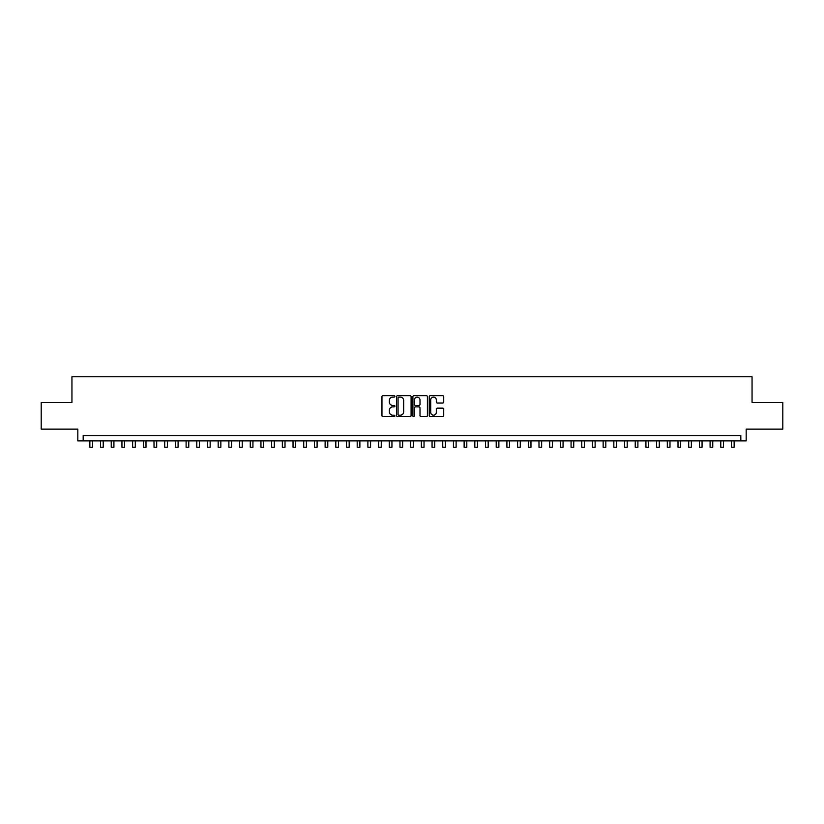 <?xml version="1.0" encoding="UTF-8"?>
<svg xmlns="http://www.w3.org/2000/svg" width="824" height="824" viewBox="0 0 824 824"><rect width="100%" height="100%" fill="white"/><g stroke="black" fill="none" stroke-linecap="round" stroke-linejoin="round"><path stroke-width="1.24" d="M394.892 396.385A0.731 0.731 0 0 0 394.16 395.654L383.006 395.654A1.051 1.051 0 0 0 381.955 396.694L381.955 415.595A1.051 1.051 0 0 0 383.006 416.645L394.16 416.645A0.731 0.731 0 0 0 394.892 415.904A0.731 0.731 0 0 0 394.16 415.172L392.708 415.172A3.358 3.358 0 0 1 389.35 411.815L389.35 410.239A3.358 3.358 0 0 1 392.708 406.881L394.16 406.881A0.731 0.731 0 0 0 394.892 406.15A0.731 0.731 0 0 0 394.16 405.408L392.708 405.408A3.358 3.358 0 0 1 389.35 402.05L389.35 400.474A3.358 3.358 0 0 1 392.708 397.117L394.16 397.117A0.731 0.731 0 0 0 394.892 396.385M442.673 403.049A1.051 1.051 0 0 0 443.724 401.999L443.724 396.694A1.051 1.051 0 0 0 442.673 395.654L430.293 395.654A1.051 1.051 0 0 0 429.242 396.694L429.242 415.595A1.051 1.051 0 0 0 430.293 416.645L442.673 416.645A1.051 1.051 0 0 0 443.724 415.595L443.724 409.188A1.051 1.051 0 0 0 442.673 408.137L437.379 408.137A1.051 1.051 0 0 0 436.329 409.188L436.329 412.361A2.812 2.812 0 0 1 433.517 415.172A2.812 2.812 0 0 1 430.715 412.361L430.715 399.928A2.812 2.812 0 0 1 433.517 397.117A2.812 2.812 0 0 1 436.329 399.928L436.329 401.999A1.051 1.051 0 0 0 437.379 403.049L442.673 403.049M740.827 440.902L746.173 440.902L746.173 429.139L782.8 429.139L782.8 402.4L752.054 402.4L752.054 376.733L71.945 376.733L71.945 402.4L41.2 402.4L41.2 429.139L77.827 429.139L77.827 440.902L740.827 440.902L740.827 435.556L83.172 435.556L83.172 440.902M411.083 396.694A1.051 1.051 0 0 0 410.033 395.654L397.642 395.654A1.051 1.051 0 0 0 396.602 396.694L396.602 415.595A1.051 1.051 0 0 0 397.642 416.645L410.033 416.645A1.051 1.051 0 0 0 411.083 415.595L411.083 396.694M413.967 395.654L426.358 395.654A1.051 1.051 0 0 1 427.399 396.694L427.399 415.595A1.051 1.051 0 0 1 426.358 416.645L421.054 416.645A1.051 1.051 0 0 1 420.003 415.595L420.003 407.932A1.051 1.051 0 0 0 418.952 406.881L415.44 406.881A1.051 1.051 0 0 0 414.39 407.932L414.39 415.904A0.731 0.731 0 0 1 413.658 416.645A0.731 0.731 0 0 1 412.917 415.904L412.917 396.694A1.051 1.051 0 0 1 413.967 395.654M398.806 397.117A0.731 0.731 0 0 0 398.064 397.858L398.064 414.441A0.731 0.731 0 0 0 398.806 415.172L400.32 415.172A3.358 3.358 0 0 0 403.678 411.815L403.678 400.474A3.358 3.358 0 0 0 400.32 397.117L398.806 397.117M420.003 399.98A2.812 2.812 0 0 0 417.191 397.168A2.812 2.812 0 0 0 414.39 399.98L414.39 404.357A1.051 1.051 0 0 0 415.44 405.408L418.952 405.408A1.051 1.051 0 0 0 420.003 404.357L420.003 399.98M89.857 440.902L89.857 447.267L92.525 447.267L92.525 440.902M100.549 440.902L100.549 447.267L103.227 447.267L103.227 440.902M111.24 440.902L111.24 447.267L113.918 447.267L113.918 440.902M121.942 440.902L121.942 447.267L124.609 447.267L124.609 440.902M132.633 440.902L132.633 447.267L135.301 447.267L135.301 440.902M143.325 440.902L143.325 447.267L145.992 447.267L145.992 440.902M154.016 440.902L154.016 447.267L156.694 447.267L156.694 440.902M164.707 440.902L164.707 447.267L167.385 447.267L167.385 440.902M175.409 440.902L175.409 447.267L178.077 447.267L178.077 440.902M186.1 440.902L186.1 447.267L188.768 447.267L188.768 440.902M196.792 440.902L196.792 447.267L199.47 447.267L199.47 440.902M207.483 440.902L207.483 447.267L210.161 447.267L210.161 440.902M218.175 440.902L218.175 447.267L220.853 447.267L220.853 440.902M228.876 440.902L228.876 447.267L231.544 447.267L231.544 440.902M239.568 440.902L239.568 447.267L242.235 447.267L242.235 440.902M250.259 440.902L250.259 447.267L252.937 447.267L252.937 440.902M260.95 440.902L260.95 447.267L263.628 447.267L263.628 440.902M271.642 440.902L271.642 447.267L274.32 447.267L274.32 440.902M282.344 440.902L282.344 447.267L285.011 447.267L285.011 440.902M293.035 440.902L293.035 447.267L295.703 447.267L295.703 440.902M303.726 440.902L303.726 447.267L306.404 447.267L306.404 440.902M314.418 440.902L314.418 447.267L317.096 447.267L317.096 440.902M325.119 440.902L325.119 447.267L327.787 447.267L327.787 440.902M335.811 440.902L335.811 447.267L338.479 447.267L338.479 440.902M346.502 440.902L346.502 447.267L349.18 447.267L349.18 440.902M357.194 440.902L357.194 447.267L359.872 447.267L359.872 440.902M367.885 440.902L367.885 447.267L370.563 447.267L370.563 440.902M378.587 440.902L378.587 447.267L381.255 447.267L381.255 440.902M389.278 440.902L389.278 447.267L391.946 447.267L391.946 440.902M399.97 440.902L399.97 447.267L402.648 447.267L402.648 440.902M410.661 440.902L410.661 447.267L413.339 447.267L413.339 440.902M421.352 440.902L421.352 447.267L424.03 447.267L424.03 440.902M432.054 440.902L432.054 447.267L434.722 447.267L434.722 440.902M442.746 440.902L442.746 447.267L445.413 447.267L445.413 440.902M453.437 440.902L453.437 447.267L456.115 447.267L456.115 440.902M464.128 440.902L464.128 447.267L466.806 447.267L466.806 440.902M474.82 440.902L474.82 447.267L477.498 447.267L477.498 440.902M485.521 440.902L485.521 447.267L488.189 447.267L488.189 440.902M496.213 440.902L496.213 447.267L498.881 447.267L498.881 440.902M506.904 440.902L506.904 447.267L509.582 447.267L509.582 440.902M517.596 440.902L517.596 447.267L520.274 447.267L520.274 440.902M528.297 440.902L528.297 447.267L530.965 447.267L530.965 440.902M538.989 440.902L538.989 447.267L541.656 447.267L541.656 440.902M549.68 440.902L549.68 447.267L552.358 447.267L552.358 440.902M560.371 440.902L560.371 447.267L563.049 447.267L563.049 440.902M571.063 440.902L571.063 447.267L573.741 447.267L573.741 440.902M581.765 440.902L581.765 447.267L584.432 447.267L584.432 440.902M592.456 440.902L592.456 447.267L595.124 447.267L595.124 440.902M603.147 440.902L603.147 447.267L605.825 447.267L605.825 440.902M613.839 440.902L613.839 447.267L616.517 447.267L616.517 440.902M624.53 440.902L624.53 447.267L627.208 447.267L627.208 440.902M635.232 440.902L635.232 447.267L637.9 447.267L637.9 440.902M645.923 440.902L645.923 447.267L648.591 447.267L648.591 440.902M656.615 440.902L656.615 447.267L659.293 447.267L659.293 440.902M667.306 440.902L667.306 447.267L669.984 447.267L669.984 440.902M678.008 440.902L678.008 447.267L680.676 447.267L680.676 440.902M688.699 440.902L688.699 447.267L691.367 447.267L691.367 440.902M699.391 440.902L699.391 447.267L702.058 447.267L702.058 440.902M710.082 440.902L710.082 447.267L712.76 447.267L712.76 440.902M720.773 440.902L720.773 447.267L723.451 447.267L723.451 440.902M731.475 440.902L731.475 447.267L734.143 447.267L734.143 440.902"/></g></svg>
